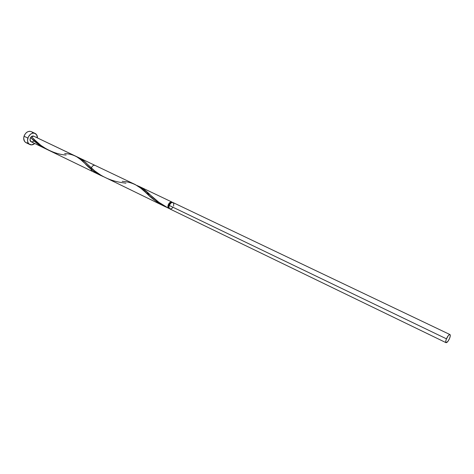 <?xml version="1.0" encoding="UTF-8"?>
<svg xmlns="http://www.w3.org/2000/svg" width="474" height="474" viewBox="0 0 474 474"><rect width="100%" height="100%" fill="white"/><g stroke="black" fill="none" stroke-linecap="round" stroke-linejoin="round"><path stroke-width="0.71" d="M173.591 206.03L173.762 203.601L172.957 202.528L171.138 202.795L169.206 205.432L446.443 338.827C447.764 335.953 448.937 334.526 449.956 334.555C450.513 335.011 450.377 336.297 449.559 338.418L450.235 336.179L450.164 334.757L449.364 334.632L448.102 335.859L446.141 339.627L445.708 341.677L446.052 342.684L447.918 341.369L449.559 338.418C448.244 341.292 447.071 342.714 446.052 342.684C445.495 342.234 445.625 340.948 446.443 338.827L169.206 205.432C168.703 207.162 168.916 208.329 169.858 208.933L171.677 208.655L172.992 207.274M168.626 204.999L169.005 207.713L168.495 206.948L168.626 204.999L169.254 205.301L168.626 204.999L169.787 203.186L171.452 202.617C170.296 202.493 169.354 203.287 168.626 204.999M29.803 144.523L25.999 142.662L24.612 141.489L23.7 138.538L24.038 136.234C25.72 132.276 28.138 130.741 31.302 131.624L29.56 131.274L27.616 131.802L25.827 133.147L24.476 135.108L24.038 136.234L27.853 138.07C29.542 134.101 31.965 132.554 35.129 133.431C36.688 134.261 37.464 135.765 37.452 137.946L36.581 134.675L34.324 133.164L32.416 133.241L30.508 134.201L28.298 136.945L27.516 140.381L27.936 142.478L29.056 144.037L31.634 144.878L34.774 143.515C33.079 144.884 31.42 145.222 29.803 144.523C27.741 143.272 27.089 141.122 27.853 138.07L24.038 136.234C23.279 139.267 23.931 141.412 25.999 142.662L27.836 143.03M150.08 194.743C145.702 190.305 141.329 187.224 136.974 185.494L142.633 188.456L158.82 202.256L168.833 208.436C161.308 204.413 155.057 199.85 150.08 194.743L145.915 192.752M168.187 204.94C169.182 202.653 170.427 201.687 171.914 202.031L172.37 202.392L171.078 201.918L169.639 202.671L168.187 204.94C167.678 206.664 167.891 207.831 168.833 208.436L167.962 207.114L168.187 204.94M78.974 157.735L84.117 161.201L94.8 170.954L101.792 175.813L164.555 206.362L154.773 200.354L140.636 188.077L135.155 184.51L33.832 136.222L31.444 136.66L34.916 140.108L40.912 145.411L47.234 149.506M122.209 181.317C131.837 181.815 140.31 186.152 147.627 194.328C152.788 199.459 159.157 203.796 166.73 207.357L164.555 206.362M169.271 208.388L168.922 208.258L169.271 208.388M48.786 150.299L92.199 171.321C91.198 170.705 90.913 169.585 91.352 167.968C92.264 165.847 93.497 164.993 95.049 165.396L78.992 157.747M64.66 153.594C72.8 153.777 79.875 157.427 85.895 164.543C90.439 169.271 96.21 173.294 103.219 176.606L98 173.97L93.129 170.753L80.509 159.489L76.498 156.604L33.832 136.222C31.201 134.8 28.416 140.6 31.166 141.767L45.415 148.664L37.576 143.794L30.65 137.549C29.678 139.427 29.856 140.837 31.166 141.767L30.046 140.043L30.336 138.141L31.414 136.619L33.601 136.127M33.79 141.133L32.771 141.791L31.207 141.785M32.759 132.862L32.131 132.163M169.105 208.045L168.833 208.436L169.105 208.045M449.956 334.555L172.939 202.522C171.452 202.173 170.207 203.145 169.206 205.432L168.945 207.334L169.858 208.933L446.052 342.684M66.153 155.016C54.326 154.554 39.923 146.579 33.299 138.497L31.414 136.619L30.614 137.513L31.308 138.207C35.325 142.591 40.592 146.336 47.116 149.44M125.954 183.177L123.898 182.881C111.36 181.412 100.512 176.441 91.352 167.968L88.099 164.887C84.431 160.994 80.781 158.363 77.149 156.983M171.914 202.031L139.054 186.371M101.306 175.73L31.166 141.767M31.302 131.624L35.129 133.431M147.627 194.328L145.968 192.799"/></g></svg>

